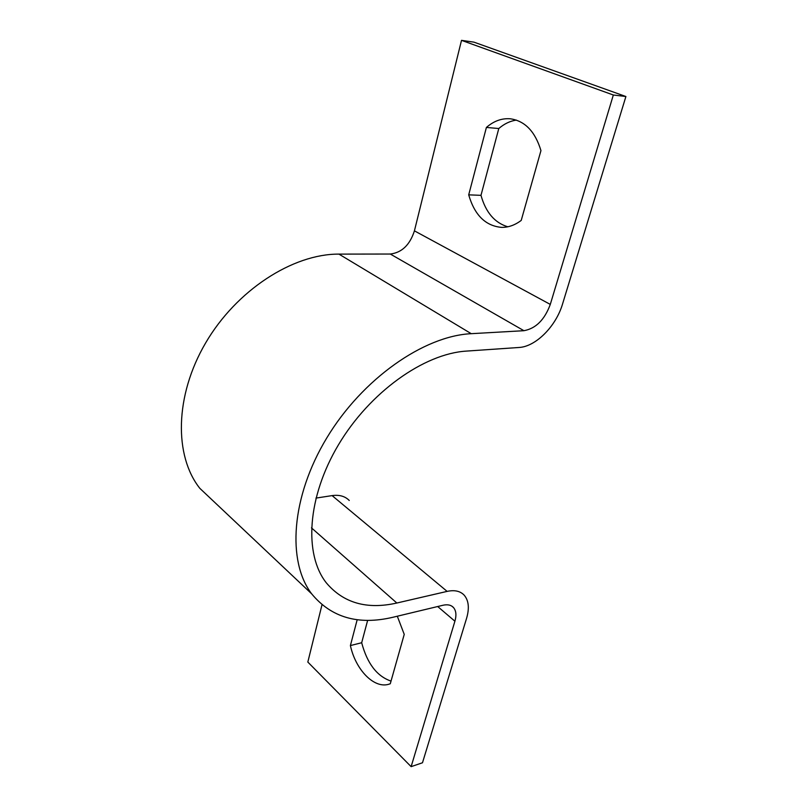 <?xml version="1.0" encoding="UTF-8"?>
<svg xmlns="http://www.w3.org/2000/svg" width="807" height="807" viewBox="0 0 807 807"><rect width="100%" height="100%" fill="white"/><g stroke="black" fill="none" stroke-linecap="round" stroke-linejoin="round"><path stroke-width="1.21" d="M461.513 40.35L473.971 42.156L625.899 96.517L562.57 303.936C556.023 326.31 535.747 346.697 518.982 347.484L466.446 351.095C424.008 353.627 369.667 392.263 338.466 444.788C307.144 497.294 303.815 554.338 326.28 582.805C343.389 603.041 366.913 609.779 396.842 603.021L447.128 591.39C454.593 589.786 460.293 591.057 464.217 595.203C468.726 600.549 469.523 608.236 466.597 618.253L422.485 762.766L411.126 766.65L454.906 621.219C456.611 615.297 456.147 610.748 453.524 607.57C451.123 604.988 447.633 604.221 443.053 605.24L392.908 617.274C358.358 625.415 331.274 617.597 311.643 593.811C286.909 561.45 291.045 497.011 326.795 437.908C362.393 378.776 423.836 335.914 471.248 333.684L523.925 330.699C535.808 328.55 544.604 319.794 550.293 304.41L613.34 95.004L461.513 40.35L414.425 230.852C409.885 244.914 401.836 252.641 390.295 254.034L338.93 254.114C292.83 253.812 236.34 290.217 205.553 343.076C174.645 395.894 174.09 455.915 199.823 488.326L216.569 504.123M391.032 681.098C376.99 676.316 367.205 663.525 361.677 642.735L367.639 620.371M321.993 604.786L307.83 662.063L411.126 766.65M397.306 616.225L404.236 634.373L390.275 683.751L388.833 684.235C373.994 688.906 355.564 669.659 350.399 645.57L357.188 619.695M315.94 498.101L332.101 495.609C339.374 494.61 345.093 496.234 349.26 500.491M468.706 194.85C474.577 215.116 485.552 225.96 501.631 227.382C508.41 227.463 514.937 225.143 521.221 220.412L540.952 150.596C535.132 131.46 524.893 120.858 510.256 118.78C501.742 118.135 493.793 121.02 486.399 127.445L468.706 194.85L480.982 195.334C485.753 212.362 494.691 222.843 507.805 226.787M625.899 96.517L613.34 95.004M516.389 120.092C510.095 121.01 504.234 123.814 498.797 128.525L480.982 195.334M498.797 128.525L486.399 127.445M361.677 642.735L350.399 645.57M437.687 606.531L454.906 621.219M338.93 254.114L471.248 333.684M390.295 254.034L523.925 330.699M414.425 230.852L550.293 304.41M311.462 527.869L396.842 603.021M332.101 495.609L447.128 591.39M451.809 606.128L453.524 607.57M199.823 488.326L311.643 593.811"/></g></svg>
